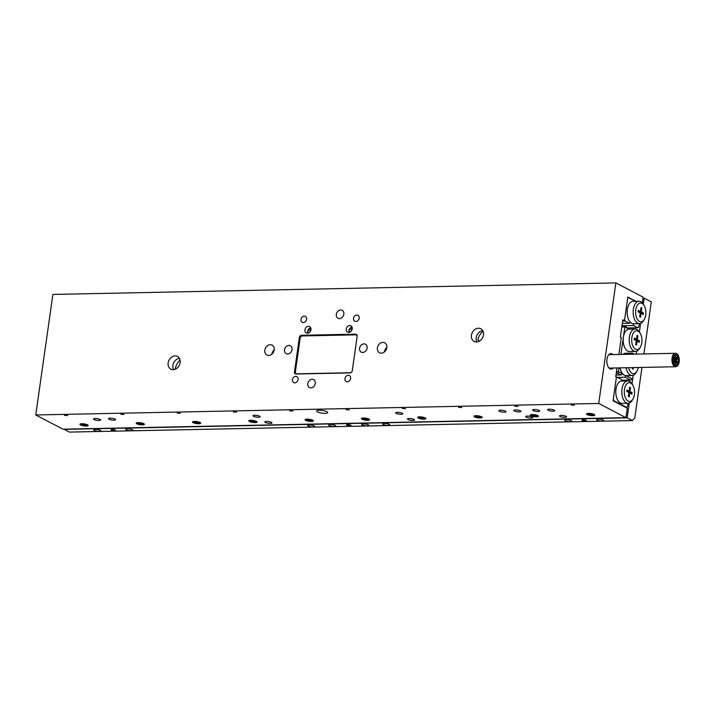 <?xml version="1.0" encoding="UTF-8"?>
<svg xmlns="http://www.w3.org/2000/svg" width="715" height="715" viewBox="0 0 715 715"><rect width="100%" height="100%" fill="white"/><g stroke="black" fill="none" stroke-linecap="round" stroke-linejoin="round"><path stroke-width="1.07" d="M566.021 416.318A3.584 0.858 -171.9 0 0 562.088 415.415A3.584 0.858 -171.9 0 0 559.47 415.871A3.584 0.858 -171.9 0 0 560.015 416.443A3.584 0.858 -171.9 0 0 563.947 417.346A3.584 0.858 -171.9 0 0 566.566 416.881A3.584 0.858 -171.9 0 0 566.021 416.318M539.173 410.446A3.584 0.858 -171.9 0 0 535.24 409.543A3.584 0.858 -171.9 0 0 532.621 409.999A3.584 0.858 -171.9 0 0 533.167 410.571A3.584 0.858 -171.9 0 0 537.099 411.474A3.584 0.858 -171.9 0 0 539.718 411.009A3.584 0.858 -171.9 0 0 539.173 410.446M554.188 410.142A3.584 0.858 -171.9 0 0 550.255 409.239A3.584 0.858 -171.9 0 0 547.636 409.695A3.584 0.858 -171.9 0 0 548.182 410.258A3.584 0.858 -171.9 0 0 552.105 411.161A3.584 0.858 -171.9 0 0 554.733 410.705A3.584 0.858 -171.9 0 0 554.188 410.142M100.073 419.428A3.584 0.858 -171.9 0 0 96.141 418.525A3.584 0.858 -171.9 0 0 93.522 418.99A3.584 0.858 -171.9 0 0 94.067 419.553A3.584 0.858 -171.9 0 0 98 420.456A3.584 0.858 -171.9 0 0 100.618 420A3.584 0.858 -171.9 0 0 100.073 419.428M115.079 419.124A3.584 0.858 -171.9 0 0 111.156 418.221A3.584 0.858 -171.9 0 0 108.528 418.677A3.584 0.858 -171.9 0 0 109.073 419.249A3.584 0.858 -171.9 0 0 113.006 420.143A3.584 0.858 -171.9 0 0 115.624 419.687A3.584 0.858 -171.9 0 0 115.079 419.124M613.005 354.577A7.74 4.218 88.8 0 0 612.111 353.898A7.74 4.218 88.8 0 0 610.896 353.603A7.74 4.218 88.8 0 0 606.856 360.306A7.74 4.218 88.8 0 0 609.993 368.77A7.74 4.218 88.8 0 0 611.209 369.074A7.74 4.218 88.8 0 0 613.282 368.011M175.13 355.882A7.168 5.756 117.6 0 1 177.472 356.419A7.168 5.756 117.6 0 1 179.822 364.069A7.168 5.756 117.6 0 1 173.173 369.664A7.168 5.756 117.6 0 1 170.831 369.128A7.168 5.756 117.6 0 1 168.481 361.477A7.168 5.756 117.6 0 1 175.13 355.882M478.433 328.221A7.168 5.756 117.6 0 1 480.775 328.757A7.168 5.756 117.6 0 1 483.125 336.407A7.168 5.756 117.6 0 1 476.476 341.993A7.168 5.756 117.6 0 1 474.134 341.457A7.168 5.756 117.6 0 1 471.784 333.807A7.168 5.756 117.6 0 1 478.433 328.221M326.889 411.706A5.595 1.341 -171.9 0 0 320.749 410.294A5.595 1.341 -171.9 0 0 316.656 411.018A5.595 1.341 -171.9 0 0 317.505 411.903A5.595 1.341 -171.9 0 0 323.645 413.306A5.595 1.341 -171.9 0 0 327.738 412.591A5.595 1.341 -171.9 0 0 326.889 411.706M505.398 411.134A3.584 0.858 -171.9 0 0 501.465 410.231A3.584 0.858 -171.9 0 0 498.847 410.696A3.584 0.858 -171.9 0 0 499.392 411.259A3.584 0.858 -171.9 0 0 503.324 412.162A3.584 0.858 -171.9 0 0 505.943 411.706A3.584 0.858 -171.9 0 0 505.398 411.134M520.404 410.83A3.584 0.858 -171.9 0 0 516.48 409.927A3.584 0.858 -171.9 0 0 513.853 410.383A3.584 0.858 -171.9 0 0 514.407 410.955A3.584 0.858 -171.9 0 0 518.33 411.858A3.584 0.858 -171.9 0 0 520.949 411.393A3.584 0.858 -171.9 0 0 520.404 410.83M532.246 417.006A3.584 0.858 -171.9 0 0 528.313 416.103A3.584 0.858 -171.9 0 0 525.695 416.568A3.584 0.858 -171.9 0 0 526.24 417.131A3.584 0.858 -171.9 0 0 530.173 418.034A3.584 0.858 -171.9 0 0 532.791 417.578A3.584 0.858 -171.9 0 0 532.246 417.006M414.021 419.428A3.584 0.858 -171.9 0 0 410.097 418.525A3.584 0.858 -171.9 0 0 407.47 418.981A3.584 0.858 -171.9 0 0 408.015 419.553A3.584 0.858 -171.9 0 0 411.947 420.456A3.584 0.858 -171.9 0 0 414.566 419.991A3.584 0.858 -171.9 0 0 414.021 419.428M402.188 413.252A3.584 0.858 -171.9 0 0 398.255 412.349A3.584 0.858 -171.9 0 0 395.636 412.805A3.584 0.858 -171.9 0 0 396.181 413.368A3.584 0.858 -171.9 0 0 400.114 414.271A3.584 0.858 -171.9 0 0 402.733 413.815A3.584 0.858 -171.9 0 0 402.188 413.252M271.405 422.342A3.584 0.858 -171.9 0 0 267.481 421.448A3.584 0.858 -171.9 0 0 264.863 421.904A3.584 0.858 -171.9 0 0 265.408 422.467A3.584 0.858 -171.9 0 0 269.332 423.369A3.584 0.858 -171.9 0 0 271.95 422.914A3.584 0.858 -171.9 0 0 271.405 422.342M259.572 416.166A3.584 0.858 -171.9 0 0 255.639 415.263A3.584 0.858 -171.9 0 0 253.021 415.719A3.584 0.858 -171.9 0 0 253.566 416.291A3.584 0.858 -171.9 0 0 257.498 417.194A3.584 0.858 -171.9 0 0 260.117 416.729A3.584 0.858 -171.9 0 0 259.572 416.166M349.724 325.486A3.584 2.878 117.6 0 1 350.886 325.754A3.584 2.878 117.6 0 1 352.066 329.579A3.584 2.878 117.6 0 1 348.741 332.377A3.584 2.878 117.6 0 1 347.57 332.109A3.584 2.878 117.6 0 1 346.391 328.283A3.584 2.878 117.6 0 1 349.724 325.486M308.442 326.335A3.584 2.878 117.6 0 1 309.604 326.603A3.584 2.878 117.6 0 1 310.784 330.428A3.584 2.878 117.6 0 1 307.459 333.217A3.584 2.878 117.6 0 1 306.288 332.949A3.584 2.878 117.6 0 1 305.108 329.123A3.584 2.878 117.6 0 1 308.442 326.335M67.746 415.594L64.52 415.379L67.746 415.594M124.035 414.441L120.817 414.226L124.035 414.441M180.332 413.297L177.106 413.073L180.332 413.297M236.629 412.144L233.403 411.92L236.629 412.144M292.927 410.991L289.7 410.768L292.927 410.991M349.215 409.838L345.997 409.615L349.215 409.838M405.512 408.685L402.286 408.471L405.512 408.685M461.81 407.532L458.583 407.318L461.81 407.532M518.107 406.379L514.88 406.165L518.107 406.379M574.395 405.226L571.178 405.012L574.395 405.226M87.498 424.826A4.156 1.001 -171.9 0 0 82.94 423.781A4.156 1.001 -171.9 0 0 79.91 424.308A4.156 1.001 -171.9 0 0 80.536 424.969A4.156 1.001 -171.9 0 0 85.094 426.015A4.156 1.001 -171.9 0 0 88.133 425.479A4.156 1.001 -171.9 0 0 87.498 424.826M143.795 423.673A4.156 1.001 -171.9 0 0 139.237 422.628A4.156 1.001 -171.9 0 0 136.199 423.155A4.156 1.001 -171.9 0 0 136.833 423.816A4.156 1.001 -171.9 0 0 141.391 424.862A4.156 1.001 -171.9 0 0 144.421 424.326A4.156 1.001 -171.9 0 0 143.795 423.673A3.539 0.465 17 0 1 143.822 423.7M200.093 422.52A4.156 1.001 -171.9 0 0 195.535 421.475A4.156 1.001 -171.9 0 0 192.496 422.011A4.156 1.001 -171.9 0 0 193.13 422.663A4.156 1.001 -171.9 0 0 197.68 423.709A4.156 1.001 -171.9 0 0 200.718 423.173A4.156 1.001 -171.9 0 0 200.093 422.52A3.539 0.465 17 0 1 200.111 422.547M256.381 421.367A4.156 1.001 -171.9 0 0 251.832 420.322A4.156 1.001 -171.9 0 0 248.793 420.858A4.156 1.001 -171.9 0 0 249.428 421.51A4.156 1.001 -171.9 0 0 253.977 422.556A4.156 1.001 -171.9 0 0 257.016 422.029A4.156 1.001 -171.9 0 0 256.381 421.367M312.678 420.214A4.156 1.001 -171.9 0 0 308.12 419.169A4.156 1.001 -171.9 0 0 305.091 419.705A4.156 1.001 -171.9 0 0 305.716 420.357A4.156 1.001 -171.9 0 0 310.274 421.403A4.156 1.001 -171.9 0 0 313.313 420.876A4.156 1.001 -171.9 0 0 312.678 420.214M368.976 419.062A4.156 1.001 -171.9 0 0 364.418 418.016A4.156 1.001 -171.9 0 0 361.379 418.552A4.156 1.001 -171.9 0 0 362.013 419.205A4.156 1.001 -171.9 0 0 366.572 420.25A4.156 1.001 -171.9 0 0 369.601 419.723A4.156 1.001 -171.9 0 0 368.976 419.062A3.539 0.465 17 0 1 369.003 419.088M425.264 417.909A3.539 0.509 17.5 0 1 425.282 417.935A4.156 1.001 -171.9 0 0 420.715 416.872A4.156 1.001 -171.9 0 0 417.676 417.399A4.156 1.001 -171.9 0 0 418.311 418.052A4.156 1.001 -171.9 0 0 422.86 419.097A4.156 1.001 -171.9 0 0 425.899 418.57A4.156 1.001 -171.9 0 0 425.273 417.909L424.826 418.704A3.325 0.795 -171.9 0 0 424.692 417.989A3.325 0.795 -171.9 0 0 420.483 417.068A3.325 0.795 -171.9 0 0 418.677 417.828A3.325 0.795 -171.9 0 0 418.892 417.971A3.325 0.795 -171.9 0 0 421.948 418.811A3.325 0.795 -171.9 0 0 424.826 418.704M481.561 416.765A4.156 1.001 -171.9 0 0 477.012 415.719A4.156 1.001 -171.9 0 0 473.974 416.246A4.156 1.001 -171.9 0 0 474.608 416.908A4.156 1.001 -171.9 0 0 479.157 417.944A4.156 1.001 -171.9 0 0 482.196 417.417A4.156 1.001 -171.9 0 0 481.561 416.765M537.859 415.612A4.156 1.001 -171.9 0 0 533.301 414.566A4.156 1.001 -171.9 0 0 530.271 415.093A4.156 1.001 -171.9 0 0 530.896 415.755A4.156 1.001 -171.9 0 0 535.455 416.8A4.156 1.001 -171.9 0 0 538.493 416.264A4.156 1.001 -171.9 0 0 537.859 415.612M594.156 414.459A4.156 1.001 -171.9 0 0 589.598 413.413A4.156 1.001 -171.9 0 0 586.559 413.94A4.156 1.001 -171.9 0 0 587.194 414.602A4.156 1.001 -171.9 0 0 591.752 415.647A4.156 1.001 -171.9 0 0 594.782 415.111A4.156 1.001 -171.9 0 0 594.156 414.459A3.539 0.456 16.9 0 1 594.183 414.477M339.473 318.613A4.478 3.593 -62.4 0 0 343.629 315.118A4.478 3.593 -62.4 0 0 342.163 310.337A4.478 3.593 -62.4 0 0 340.697 310.006A4.478 3.593 -62.4 0 0 336.542 313.501A4.478 3.593 -62.4 0 0 338.016 318.282A4.478 3.593 -62.4 0 0 339.473 318.613M310.909 387.879A4.478 3.593 -62.4 0 0 315.065 384.384A4.478 3.593 -62.4 0 0 313.59 379.602A4.478 3.593 -62.4 0 0 312.133 379.263A4.478 3.593 -62.4 0 0 307.968 382.757A4.478 3.593 -62.4 0 0 309.443 387.539A4.478 3.593 -62.4 0 0 310.909 387.879M287.662 354.014A4.478 3.593 -62.4 0 0 291.818 350.52A4.478 3.593 -62.4 0 0 290.344 345.738A4.478 3.593 -62.4 0 0 288.887 345.408A4.478 3.593 -62.4 0 0 284.722 348.893A4.478 3.593 -62.4 0 0 286.197 353.684A4.478 3.593 -62.4 0 0 287.662 354.014M362.719 352.477A4.478 3.593 -62.4 0 0 366.875 348.983A4.478 3.593 -62.4 0 0 365.41 344.201A4.478 3.593 -62.4 0 0 363.944 343.87A4.478 3.593 -62.4 0 0 359.788 347.365A4.478 3.593 -62.4 0 0 361.263 352.146A4.478 3.593 -62.4 0 0 362.719 352.477M268.742 355.471A5.595 4.496 -62.4 0 0 273.943 351.11A5.595 4.496 -62.4 0 0 272.102 345.131A5.595 4.496 -62.4 0 0 270.27 344.71A5.595 4.496 -62.4 0 0 265.077 349.081A5.595 4.496 -62.4 0 0 266.918 355.06A5.595 4.496 -62.4 0 0 268.742 355.471M381.336 353.165A5.595 4.496 -62.4 0 0 386.529 348.804A5.595 4.496 -62.4 0 0 384.688 342.825A5.595 4.496 -62.4 0 0 382.865 342.405A5.595 4.496 -62.4 0 0 377.663 346.775A5.595 4.496 -62.4 0 0 379.504 352.754A5.595 4.496 -62.4 0 0 381.336 353.165M347.329 381.765A3.361 2.699 -62.4 0 0 350.448 379.147A3.361 2.699 -62.4 0 0 349.34 375.563A3.361 2.699 -62.4 0 0 348.241 375.304A3.361 2.699 -62.4 0 0 345.122 377.931A3.361 2.699 -62.4 0 0 346.23 381.515A3.361 2.699 -62.4 0 0 347.329 381.765M294.786 382.838A3.361 2.699 -62.4 0 0 297.905 380.219A3.361 2.699 -62.4 0 0 296.796 376.635A3.361 2.699 -62.4 0 0 295.706 376.385A3.361 2.699 -62.4 0 0 292.587 379.004A3.361 2.699 -62.4 0 0 293.686 382.588A3.361 2.699 -62.4 0 0 294.786 382.838M303.357 322.572A3.361 2.699 -62.4 0 0 306.476 319.954A3.361 2.699 -62.4 0 0 305.377 316.37A3.361 2.699 -62.4 0 0 304.277 316.119A3.361 2.699 -62.4 0 0 301.158 318.738A3.361 2.699 -62.4 0 0 302.266 322.322A3.361 2.699 -62.4 0 0 303.357 322.572M355.9 321.5A3.361 2.699 -62.4 0 0 359.019 318.881A3.361 2.699 -62.4 0 0 357.92 315.288A3.361 2.699 -62.4 0 0 356.821 315.038A3.361 2.699 -62.4 0 0 353.702 317.666A3.361 2.699 -62.4 0 0 354.81 321.25A3.361 2.699 -62.4 0 0 355.9 321.5M175.229 369.226A13.442 10.788 117.6 0 1 180.064 359.976M478.532 341.556A13.442 10.788 117.6 0 1 478.746 340.474L477.799 339.974A13.442 10.788 117.6 0 1 483.027 331.26M627.779 297.413L636.046 301.319L627.833 297.029L624.463 320.704L622.81 319.837L620.352 337.06L621.299 337.552L618.895 354.452M616.982 367.939L615.731 376.725L616.437 377.1L613.068 400.775L627.27 408.194L625.92 417.658L598.705 403.448L35.75 414.968L52.901 294.437L615.856 282.917L598.705 403.448M356.928 334.906L356.142 334.924M355.596 334.164L301.551 335.272A2.243 1.796 -62.4 0 0 299.37 337.462L294.473 371.898A2.243 1.796 -62.4 0 0 295.313 373.847A2.243 1.796 -62.4 0 0 296.037 374.017L350.082 372.908A2.243 1.796 -62.4 0 0 352.263 370.719L357.169 336.282A2.243 1.796 -62.4 0 0 356.329 334.334A2.243 1.796 -62.4 0 0 355.596 334.164L356.883 334.834M624.463 320.704L622.676 320.74M625.92 417.658L62.974 429.179L35.75 414.968M642.267 302.856L643.08 297.127L615.856 282.917M386.493 348.92A4.594 3.682 -62.4 0 0 385.537 350.743M386.824 347.392A5.595 4.496 -62.4 0 0 384.473 351.896M273.899 351.226A4.594 3.682 -62.4 0 0 272.951 353.049M274.238 349.698A5.595 4.496 -62.4 0 0 271.879 354.202M295.912 373.445A2.243 1.796 -62.4 0 0 296.126 374.017M349.188 332.332A3.584 2.878 117.6 0 1 351.995 326.952M307.906 333.172A3.584 2.878 117.6 0 1 310.712 327.801M476.887 341.967A7.168 5.756 117.6 0 1 477.084 334.915A7.168 5.756 117.6 0 1 482.759 330.714M173.584 369.637A7.168 5.756 117.6 0 1 173.781 362.585A7.168 5.756 117.6 0 1 179.456 358.385M351.664 372.077A2.243 1.796 117.6 0 1 350.243 372.73L296.948 373.82A2.243 1.796 117.6 0 1 296.216 373.659A2.243 1.796 117.6 0 1 295.375 371.711L300.157 338.132A2.243 1.796 117.6 0 1 302.338 335.943L355.632 334.852A2.243 1.796 117.6 0 1 356.365 335.022A2.243 1.796 117.6 0 1 357.178 336.157M677.659 358.939L677.168 357.366L677.659 358.939L676.998 359.127M677.168 357.366L675.952 357.5M676.756 359.868L676.256 358.304L676.756 359.868L674.889 360.137M675.836 356.955L675.335 355.391L675.836 356.955L673.7 357.134M675.335 355.391L674.46 355.31M675.845 358.876L675.344 357.312L675.845 358.876L675.175 359.002M675.344 357.312L673.986 357.241M674.022 358.814L673.53 357.25L674.022 358.814L672.878 358.823M674.942 359.806L674.442 358.242L674.942 359.806L672.815 359.833M674.039 362.666L673.548 361.093L674.039 362.666L673.28 362.719M673.548 361.093L672.869 360.878M674.951 361.736L674.451 360.163L674.951 361.736L674.281 361.826M674.451 360.163L672.815 359.958M675.872 364.65L675.371 363.077L675.872 364.65L674.656 364.775M675.371 363.077L673.378 362.988M675.863 362.719L675.362 361.155L675.863 362.719L673.333 362.871M677.677 362.782L677.185 361.218L677.677 362.782L675.889 363.131M676.765 361.79L676.265 360.226L676.765 361.79L676.104 361.942M676.265 360.226L674.987 360.244M676.336 354.855A5.371 2.931 88.8 0 0 675.496 354.64A5.371 2.931 88.8 0 0 672.69 359.296A5.371 2.931 88.8 0 0 674.871 365.186A5.371 2.931 88.8 0 0 675.711 365.392A5.371 2.931 88.8 0 0 678.517 360.735A5.371 2.931 88.8 0 0 676.336 354.855M674.683 366.473A6.721 3.664 88.8 0 0 675.738 366.732A6.721 3.664 88.8 0 0 679.25 360.914A6.721 3.664 88.8 0 0 676.524 353.559A6.721 3.664 88.8 0 0 675.469 353.299A6.721 3.664 88.8 0 0 671.957 359.118A6.721 3.664 88.8 0 0 674.683 366.473M676.301 355.105A5.103 2.789 88.8 0 0 675.496 354.908A5.103 2.789 88.8 0 0 672.833 359.332A5.103 2.789 88.8 0 0 674.906 364.927A5.103 2.789 88.8 0 0 675.711 365.124A5.103 2.789 88.8 0 0 678.374 360.7A5.103 2.789 88.8 0 0 676.301 355.105M674.871 365.142A5.327 2.905 88.8 0 0 675.711 365.347A5.327 2.905 88.8 0 0 678.499 360.726A5.327 2.905 88.8 0 0 676.336 354.89A5.327 2.905 88.8 0 0 675.496 354.685A5.327 2.905 88.8 0 0 672.708 359.305A5.327 2.905 88.8 0 0 674.871 365.142M389.3 424.388A3.584 0.858 -171.9 0 0 385.376 423.486A3.584 0.858 -171.9 0 0 382.757 423.941A3.584 0.858 -171.9 0 0 383.303 424.504A3.584 0.858 -171.9 0 0 387.226 425.407A3.584 0.858 -171.9 0 0 389.845 424.951A3.584 0.858 -171.9 0 0 389.3 424.388M314.243 425.917A3.584 0.858 -171.9 0 0 310.31 425.023A3.584 0.858 -171.9 0 0 307.691 425.479A3.584 0.858 -171.9 0 0 308.237 426.042A3.584 0.858 -171.9 0 0 312.169 426.944A3.584 0.858 -171.9 0 0 314.788 426.489A3.584 0.858 -171.9 0 0 314.243 425.917M586.148 420.357A2.243 0.536 -171.9 0 0 583.69 419.794A2.243 0.536 -171.9 0 0 582.055 420.08A2.243 0.536 -171.9 0 0 582.394 420.429A2.243 0.536 -171.9 0 0 584.852 421.001A2.243 0.536 -171.9 0 0 586.488 420.706A2.243 0.536 -171.9 0 0 586.148 420.357M115.142 429.992A2.243 0.536 -171.9 0 0 112.693 429.429A2.243 0.536 -171.9 0 0 111.048 429.715A2.243 0.536 -171.9 0 0 111.397 430.072A2.243 0.536 -171.9 0 0 113.846 430.636A2.243 0.536 -171.9 0 0 115.49 430.35A2.243 0.536 -171.9 0 0 115.142 429.992M571.321 420.661A3.584 0.858 -171.9 0 0 567.397 419.759A3.584 0.858 -171.9 0 0 564.77 420.214A3.584 0.858 -171.9 0 0 565.315 420.786A3.584 0.858 -171.9 0 0 569.247 421.68A3.584 0.858 -171.9 0 0 571.866 421.224A3.584 0.858 -171.9 0 0 571.321 420.661M603.228 420.009A3.584 0.858 -171.9 0 0 599.295 419.106A3.584 0.858 -171.9 0 0 596.676 419.562A3.584 0.858 -171.9 0 0 597.222 420.134A3.584 0.858 -171.9 0 0 601.145 421.028A3.584 0.858 -171.9 0 0 603.773 420.572A3.584 0.858 -171.9 0 0 603.228 420.009M132.221 429.644A3.584 0.858 -171.9 0 0 128.289 428.741A3.584 0.858 -171.9 0 0 125.67 429.206A3.584 0.858 -171.9 0 0 126.215 429.769A3.584 0.858 -171.9 0 0 130.148 430.671A3.584 0.858 -171.9 0 0 132.767 430.216A3.584 0.858 -171.9 0 0 132.221 429.644M100.323 430.296A3.584 0.858 -171.9 0 0 96.391 429.393A3.584 0.858 -171.9 0 0 93.772 429.858A3.584 0.858 -171.9 0 0 94.317 430.421A3.584 0.858 -171.9 0 0 98.25 431.324A3.584 0.858 -171.9 0 0 100.869 430.868A3.584 0.858 -171.9 0 0 100.323 430.296M350.645 425.175A2.243 0.536 -171.9 0 0 348.187 424.612A2.243 0.536 -171.9 0 0 346.552 424.898A2.243 0.536 -171.9 0 0 346.891 425.255A2.243 0.536 -171.9 0 0 349.349 425.818A2.243 0.536 -171.9 0 0 350.985 425.532A2.243 0.536 -171.9 0 0 350.645 425.175M368.288 424.817A3.584 0.858 -171.9 0 0 364.355 423.915A3.584 0.858 -171.9 0 0 361.736 424.37A3.584 0.858 -171.9 0 0 362.282 424.933A3.584 0.858 -171.9 0 0 366.214 425.836A3.584 0.858 -171.9 0 0 368.833 425.38A3.584 0.858 -171.9 0 0 368.288 424.817M335.264 425.488A3.584 0.858 -171.9 0 0 331.331 424.585A3.584 0.858 -171.9 0 0 328.712 425.05A3.584 0.858 -171.9 0 0 329.257 425.613A3.584 0.858 -171.9 0 0 333.181 426.515A3.584 0.858 -171.9 0 0 335.809 426.06A3.584 0.858 -171.9 0 0 335.264 425.488M629.272 403.072L627.171 417.846L64.216 429.366L69.427 432.083L632.373 420.563L634.759 418.114L641.972 367.421M627.171 417.846L632.373 420.563M643.893 353.943L651.302 301.882L644.197 298.173L643.33 304.286M640.604 323.43L639.38 332.046M636.654 351.199L636.243 354.104L636.654 351.199M620.102 367.876A11.199 6.113 88.8 0 0 622.738 373.918A11.199 6.113 88.8 0 0 624.338 375.205A11.199 6.113 88.8 0 0 626.054 375.643L632.686 379.102L633.222 375.304L631.997 383.919M644.197 298.173L642.928 298.2M639.469 321.464A9.402 5.13 88.8 0 0 644.242 319.489A9.402 5.13 88.8 0 0 643.947 305.216A9.402 5.13 88.8 0 0 642.043 303.383A9.402 5.13 88.8 0 0 635.787 309.827A9.402 5.13 88.8 0 0 639.469 321.464M644.242 319.489L643.411 320.865A11.199 6.113 -91.2 0 1 639.487 323.645A11.199 6.113 -91.2 0 1 637.726 323.216A11.199 6.113 -91.2 0 1 633.177 310.954A11.199 6.113 -91.2 0 1 639.022 301.256A11.199 6.113 -91.2 0 1 640.783 301.694A11.199 6.113 -91.2 0 1 643.062 303.875L643.947 305.216M639.487 323.645L633.481 323.77A11.199 6.113 -91.2 0 1 633.168 323.761A11.199 6.113 -91.2 0 1 631.72 323.341A11.199 6.113 -91.2 0 1 630.362 322.295A11.199 6.113 -91.2 0 1 627.296 309.765A11.199 6.113 -91.2 0 1 633.025 301.381L639.022 301.256M640.247 312.947L638.093 311.82L638.307 310.355L640.461 311.481L641.015 307.566L641.82 307.986L641.266 311.901L643.42 313.027L643.205 314.493L641.051 313.367L640.497 317.281L639.693 316.861L640.247 312.947M628.011 327.953L637.959 327.747L633.731 325.54L621.961 325.781M639.299 323.654L638.852 326.827L637.959 327.747M622.3 323.43L629.406 323.287L625.178 321.08L622.622 321.133M625.178 321.08L624.651 319.417L627.654 298.325L628.548 297.404M629.406 323.287L630.362 322.295M633.168 323.761L633.731 325.54M638.2 311.114L640.461 311.481M640.953 308.004L641.82 307.986M639.827 311.49L641.266 311.901M639.764 311.928L641.918 313.054L643.42 313.027M641.918 313.054L641.82 313.76M640.184 313.385L641.051 313.367M628.136 401.097A9.402 5.13 88.8 0 0 632.909 399.131A9.402 5.13 88.8 0 0 632.614 384.858A9.402 5.13 88.8 0 0 630.71 383.017A9.402 5.13 88.8 0 0 624.454 389.461A9.402 5.13 88.8 0 0 628.136 401.097M632.909 399.131L632.069 400.507A11.199 6.113 -91.2 0 1 628.154 403.287A11.199 6.113 -91.2 0 1 626.394 402.849A11.199 6.113 -91.2 0 1 621.844 390.596A11.199 6.113 -91.2 0 1 627.69 380.898A11.199 6.113 -91.2 0 1 629.45 381.327A11.199 6.113 -91.2 0 1 631.72 383.508L632.614 384.858M616.357 377.055L621.433 379.245L621.996 381.015A11.199 6.113 88.8 0 0 621.684 381.015A11.199 6.113 88.8 0 0 615.838 390.712A11.199 6.113 88.8 0 0 620.388 402.974A11.199 6.113 88.8 0 0 622.148 403.412L628.154 403.287M617.206 377.037L616.312 377.958L613.309 399.05L613.836 400.713L626.626 407.389L627.52 406.469L627.967 403.287M613.836 400.713L613.077 400.731M625.768 407.407L626.626 407.389M626.966 389.997L626.76 391.454L628.914 392.58L628.36 396.503L629.164 396.923L629.718 393L631.872 394.126L632.087 392.66L629.933 391.534L630.487 387.619L629.683 387.199L629.12 391.114L626.966 389.997M629.12 391.114L626.858 390.748M629.62 387.637L630.487 387.619M630.478 393.402L630.585 392.696L628.494 391.132M628.431 391.57L629.933 391.534M630.585 392.696L632.087 392.66M628.851 393.018L629.718 393M638.093 331.143A9.402 5.13 88.8 0 0 631.837 337.596A9.402 5.13 88.8 0 0 635.519 349.224A9.402 5.13 88.8 0 0 640.291 347.258A9.402 5.13 88.8 0 0 639.997 332.984A9.402 5.13 88.8 0 0 638.093 331.143M640.291 347.258L639.451 348.634A11.199 6.113 -91.2 0 1 635.537 351.414A11.199 6.113 -91.2 0 1 633.776 350.976A11.199 6.113 -91.2 0 1 629.227 338.722A11.199 6.113 -91.2 0 1 635.072 329.025A11.199 6.113 -91.2 0 1 636.833 329.454A11.199 6.113 -91.2 0 1 639.103 331.635L639.997 332.984M628.637 367.698A9.402 5.13 88.8 0 0 632.087 373.337A9.402 5.13 88.8 0 0 636.859 371.362A9.402 5.13 88.8 0 0 638.245 367.501M636.859 371.362L636.019 372.738A11.199 6.113 -91.2 0 1 632.105 375.518A11.199 6.113 -91.2 0 1 630.344 375.089A11.199 6.113 -91.2 0 1 626.108 367.751M629.066 354.247A11.199 6.113 -91.2 0 1 631.64 353.13A11.199 6.113 -91.2 0 1 633.401 353.559A11.199 6.113 -91.2 0 1 634.268 354.139M631.64 353.13L625.643 353.255A11.199 6.113 88.8 0 0 623.06 354.372M620.942 354.417L624.847 326.916L629.111 329.141A11.199 6.113 88.8 0 0 629.066 329.141A11.199 6.113 88.8 0 0 623.382 337.248A11.199 6.113 88.8 0 0 627.77 351.101A11.199 6.113 88.8 0 0 629.531 351.539L635.537 351.414M619.02 367.894L618.475 371.693L622.738 373.918M626.054 375.643A11.199 6.113 88.8 0 0 626.099 375.643L632.105 375.518M616.437 371.729L618.475 371.693L617.876 373.373L620.924 374.964L615.964 375.062M617.876 373.373L616.196 373.409M620.924 374.964L622.872 374.052M621.916 326.076L624.615 326.022L624.847 326.916L621.791 326.978M624.615 326.022L629.209 329.141M307.7 332.511L309.389 332.475M348.983 331.662L350.672 331.626M621.746 380.228L630.666 380.049L625.25 377.225L617.849 377.377M630.666 380.049L632.686 379.102M625.813 375.634L625.25 377.225M637.101 341.127L639.255 342.253L639.469 340.787L637.315 339.67L637.869 335.746L637.065 335.326L636.511 339.25L634.348 338.124L634.142 339.58L636.296 340.706L635.742 344.63L636.547 345.05L637.101 341.127L636.234 341.144M632.471 367.617L632.31 368.734L633.115 369.155L633.338 367.599M636.511 339.25L634.241 338.883M637.002 335.764L637.869 335.746M637.86 341.529L637.968 340.823L635.876 339.259M635.814 339.697L637.315 339.67M637.968 340.823L639.469 340.787M308.782 328.927L310.98 328.882M350.064 328.078L352.263 328.033M307.951 330.232L310.864 330.169M349.233 329.383L352.146 329.329M307.647 332.207L309.729 332.162M348.929 331.367L351.011 331.322M591.949 415.165A2.297 0.554 -171.9 0 0 592.726 415.049A2.297 0.554 -171.9 0 0 592.896 414.709A2.297 0.554 -171.9 0 0 592.565 414.468A2.297 0.554 -171.9 0 0 590.519 413.949A2.297 0.554 -171.9 0 0 588.624 414.012A2.297 0.554 -171.9 0 0 588.49 414.083A2.297 0.554 -171.9 0 0 588.785 414.584A2.297 0.554 -171.9 0 0 590.831 415.102A2.297 0.554 -171.9 0 0 591.949 415.165M588.624 414.012L590.831 415.102L592.726 415.049L592.565 414.468M587.945 414.611A3.325 0.795 -171.9 0 0 591.001 415.37A3.325 0.795 -171.9 0 0 593.709 415.245A3.325 0.795 -171.9 0 0 593.405 414.441A3.325 0.795 -171.9 0 0 589.214 413.61A3.325 0.795 -171.9 0 0 587.56 414.369A3.325 0.795 -171.9 0 0 587.945 414.611M593.584 415.084L593.718 414.208M586.774 413.69A4.156 1.001 -171.9 0 0 586.854 413.771L587.56 414.369M588.874 413.949L588.785 414.584M590.992 414.021L590.831 415.102M535.651 416.309A2.297 0.554 -171.9 0 0 536.429 416.202A2.297 0.554 -171.9 0 0 536.607 415.862A2.297 0.554 -171.9 0 0 536.268 415.621A2.297 0.554 -171.9 0 0 534.221 415.102A2.297 0.554 -171.9 0 0 532.335 415.165A2.297 0.554 -171.9 0 0 532.192 415.227A2.297 0.554 -171.9 0 0 532.487 415.737A2.297 0.554 -171.9 0 0 534.543 416.255A2.297 0.554 -171.9 0 0 535.651 416.309M532.335 415.165L534.543 416.255L536.429 416.202L536.268 415.621M531.647 415.764A3.325 0.795 -171.9 0 0 534.704 416.523A3.325 0.795 -171.9 0 0 537.421 416.398A3.325 0.795 -171.9 0 0 537.108 415.594A3.325 0.795 -171.9 0 0 532.916 414.763A3.325 0.795 -171.9 0 0 531.263 415.522A3.325 0.795 -171.9 0 0 531.647 415.764M537.287 416.228L537.421 415.361M530.476 414.843A4.156 1.001 -171.9 0 0 530.566 414.923L531.263 415.522M532.586 415.093L532.487 415.737M534.695 415.174L534.543 416.255M480.096 417.363A2.297 0.554 -171.9 0 0 480.364 417.113A2.297 0.554 -171.9 0 0 480.31 417.015A2.297 0.554 -171.9 0 0 479.148 416.479A2.297 0.554 -171.9 0 0 476.869 416.202A2.297 0.554 -171.9 0 0 475.895 416.38A2.297 0.554 -171.9 0 0 475.806 416.55A2.297 0.554 -171.9 0 0 477.021 417.185A2.297 0.554 -171.9 0 0 479.3 417.471A2.297 0.554 -171.9 0 0 480.096 417.363M475.806 416.55L479.3 417.471L480.364 417.113M476.548 417.337A3.325 0.795 -171.9 0 0 481.124 417.551A3.325 0.795 -171.9 0 0 479.622 416.327A3.325 0.795 -171.9 0 0 475.949 415.933A3.325 0.795 -171.9 0 0 474.966 416.675A3.325 0.795 -171.9 0 0 476.548 417.337M481.124 417.551L481.964 417.167A4.156 1.001 -171.9 0 0 482.062 417.113M474.179 415.996A4.156 1.001 -171.9 0 0 474.268 416.076L474.966 416.675M477.164 416.202L477.021 417.185M479.425 416.559L479.3 417.471M422.86 418.624A2.297 0.554 -171.9 0 0 423.727 418.534A2.297 0.554 -171.9 0 0 424.013 418.159A2.297 0.554 -171.9 0 0 423.798 417.989A2.297 0.554 -171.9 0 0 421.859 417.435A2.297 0.554 -171.9 0 0 419.857 417.435A2.297 0.554 -171.9 0 0 419.607 417.533A2.297 0.554 -171.9 0 0 419.785 417.98A2.297 0.554 -171.9 0 0 421.716 418.534A2.297 0.554 -171.9 0 0 422.86 418.624M419.785 417.98L419.857 417.426L419.785 417.98L421.716 418.534L423.727 418.534L423.798 417.989M417.882 417.14A4.156 1.001 -171.9 0 0 417.971 417.229L418.677 417.828M421.868 417.435L421.716 418.534M366.732 419.768A2.297 0.554 -171.9 0 0 367.519 419.66A2.297 0.554 -171.9 0 0 367.716 419.312A2.297 0.554 -171.9 0 0 367.403 419.088A2.297 0.554 -171.9 0 0 365.374 418.561A2.297 0.554 -171.9 0 0 363.461 418.615A2.297 0.554 -171.9 0 0 363.309 418.686A2.297 0.554 -171.9 0 0 363.586 419.187A2.297 0.554 -171.9 0 0 365.615 419.705A2.297 0.554 -171.9 0 0 366.732 419.768M363.461 418.615L363.586 419.187L365.615 419.705L367.519 419.66L367.403 419.088M362.737 419.205A3.325 0.795 -171.9 0 0 365.794 419.982A3.325 0.795 -171.9 0 0 368.529 419.857A3.325 0.795 -171.9 0 0 368.252 419.07A3.325 0.795 -171.9 0 0 364.06 418.221A3.325 0.795 -171.9 0 0 362.38 418.981A3.325 0.795 -171.9 0 0 362.737 419.205M368.341 419.696L368.574 418.829M361.593 418.293A4.156 1.001 -171.9 0 0 361.674 418.382L362.38 418.981M363.676 418.561L363.586 419.187M365.767 418.624L365.615 419.705M310.435 420.921A2.297 0.554 -171.9 0 0 311.231 420.813A2.297 0.554 -171.9 0 0 311.427 420.465A2.297 0.554 -171.9 0 0 311.105 420.241A2.297 0.554 -171.9 0 0 309.077 419.714A2.297 0.554 -171.9 0 0 307.173 419.759A2.297 0.554 -171.9 0 0 307.012 419.839A2.297 0.554 -171.9 0 0 307.289 420.34A2.297 0.554 -171.9 0 0 309.318 420.858A2.297 0.554 -171.9 0 0 310.435 420.921M307.173 419.759L307.289 420.34L309.318 420.858L311.231 420.813L311.105 420.241M306.44 420.357A3.325 0.795 -171.9 0 0 309.497 421.126A3.325 0.795 -171.9 0 0 312.241 421.001A3.325 0.795 -171.9 0 0 311.963 420.223A3.325 0.795 -171.9 0 0 307.763 419.374A3.325 0.795 -171.9 0 0 306.083 420.125A3.325 0.795 -171.9 0 0 306.44 420.357M312.053 420.849L312.276 419.982M305.296 419.446A4.156 1.001 -171.9 0 0 305.385 419.535L306.083 420.125M307.379 419.705L307.289 420.34M309.47 419.768L309.318 420.858M254.147 422.073A2.297 0.554 -171.9 0 0 254.933 421.966A2.297 0.554 -171.9 0 0 255.13 421.618A2.297 0.554 -171.9 0 0 254.817 421.394A2.297 0.554 -171.9 0 0 252.788 420.867A2.297 0.554 -171.9 0 0 250.876 420.912A2.297 0.554 -171.9 0 0 250.715 420.992A2.297 0.554 -171.9 0 0 250.992 421.484A2.297 0.554 -171.9 0 0 253.021 422.011A2.297 0.554 -171.9 0 0 254.147 422.073M250.876 420.912L250.992 421.484L253.021 422.011L254.933 421.966L254.817 421.394M250.143 421.51A3.325 0.795 -171.9 0 0 253.199 422.279A3.325 0.795 -171.9 0 0 255.943 422.154A3.325 0.795 -171.9 0 0 255.666 421.367A3.325 0.795 -171.9 0 0 251.466 420.518A3.325 0.795 -171.9 0 0 249.785 421.278A3.325 0.795 -171.9 0 0 250.143 421.51M255.756 421.993L255.979 421.135M248.999 420.599A4.156 1.001 -171.9 0 0 249.088 420.679L249.785 421.278M251.081 420.858L250.992 421.484M253.181 420.921L253.021 422.011M197.849 423.226A2.297 0.554 -171.9 0 0 198.636 423.119A2.297 0.554 -171.9 0 0 198.833 422.771A2.297 0.554 -171.9 0 0 198.52 422.547A2.297 0.554 -171.9 0 0 196.491 422.02A2.297 0.554 -171.9 0 0 194.578 422.065A2.297 0.554 -171.9 0 0 194.426 422.145A2.297 0.554 -171.9 0 0 194.695 422.637A2.297 0.554 -171.9 0 0 196.723 423.164A2.297 0.554 -171.9 0 0 197.849 423.226M194.578 422.065L194.695 422.637L196.723 423.164L198.636 423.119L198.52 422.547M193.845 422.663A3.325 0.795 -171.9 0 0 196.902 423.432A3.325 0.795 -171.9 0 0 199.646 423.307A3.325 0.795 -171.9 0 0 199.369 422.52A3.325 0.795 -171.9 0 0 195.177 421.671A3.325 0.795 -171.9 0 0 193.497 422.431A3.325 0.795 -171.9 0 0 193.845 422.663M199.458 423.146L199.682 422.288M192.701 421.752A4.156 1.001 -171.9 0 0 192.791 421.832L193.497 422.431M194.784 422.011L194.695 422.637M196.884 422.073L196.723 423.164M141.552 424.379A2.297 0.554 -171.9 0 0 142.339 424.272A2.297 0.554 -171.9 0 0 142.535 423.923A2.297 0.554 -171.9 0 0 142.222 423.7A2.297 0.554 -171.9 0 0 140.194 423.173A2.297 0.554 -171.9 0 0 138.281 423.217A2.297 0.554 -171.9 0 0 138.129 423.298A2.297 0.554 -171.9 0 0 138.406 423.789A2.297 0.554 -171.9 0 0 140.435 424.317A2.297 0.554 -171.9 0 0 141.552 424.379M138.281 423.217L138.406 423.789L140.435 424.317L142.339 424.272L142.222 423.7M137.557 423.816A3.325 0.795 -171.9 0 0 140.614 424.585A3.325 0.795 -171.9 0 0 143.349 424.46A3.325 0.795 -171.9 0 0 143.072 423.673A3.325 0.795 -171.9 0 0 138.88 422.824A3.325 0.795 -171.9 0 0 137.2 423.584A3.325 0.795 -171.9 0 0 137.557 423.816M143.161 424.299L143.393 423.441M136.413 422.905A4.156 1.001 -171.9 0 0 136.494 422.985L137.2 423.584M138.496 423.164L138.406 423.789M140.587 423.226L140.435 424.317M85.255 425.532A2.297 0.554 -171.9 0 0 86.05 425.425A2.297 0.554 -171.9 0 0 86.247 425.076A2.297 0.554 -171.9 0 0 85.925 424.844A2.297 0.554 -171.9 0 0 83.896 424.326A2.297 0.554 -171.9 0 0 81.993 424.37A2.297 0.554 -171.9 0 0 81.832 424.451A2.297 0.554 -171.9 0 0 82.109 424.942A2.297 0.554 -171.9 0 0 84.138 425.47A2.297 0.554 -171.9 0 0 85.255 425.532M81.993 424.37L82.109 424.942L84.138 425.47L86.05 425.425L85.925 424.844M81.26 424.96A3.325 0.795 -171.9 0 0 84.316 425.738A3.325 0.795 -171.9 0 0 87.06 425.613A3.325 0.795 -171.9 0 0 86.783 424.826A3.325 0.795 -171.9 0 0 82.583 423.977A3.325 0.795 -171.9 0 0 80.902 424.737A3.325 0.795 -171.9 0 0 81.26 424.96M86.873 425.452L87.096 424.594M80.116 424.058A4.156 1.001 -171.9 0 0 80.205 424.138L80.902 424.737M82.198 424.317L82.109 424.942M84.29 424.379L84.138 425.47M302.82 335.934L301.551 335.272M300.202 337.9L299.37 337.462M295.375 372.372L294.473 371.898M357.134 335.424L356.365 335.022M296.868 373.999L296.216 373.659M675.738 366.732L609.1 368.1M675.469 353.299L608.823 354.667M627.69 380.898L621.684 381.015M635.072 329.025L629.066 329.141M593.709 415.245L594.308 414.977M537.421 416.398L538.011 416.13M368.529 419.857L369.119 419.589M312.241 421.001L312.821 420.742M255.943 422.154L256.524 421.895M199.646 423.307L200.236 423.048M143.349 424.46L143.938 424.192M87.06 425.613L87.641 425.345"/></g></svg>
